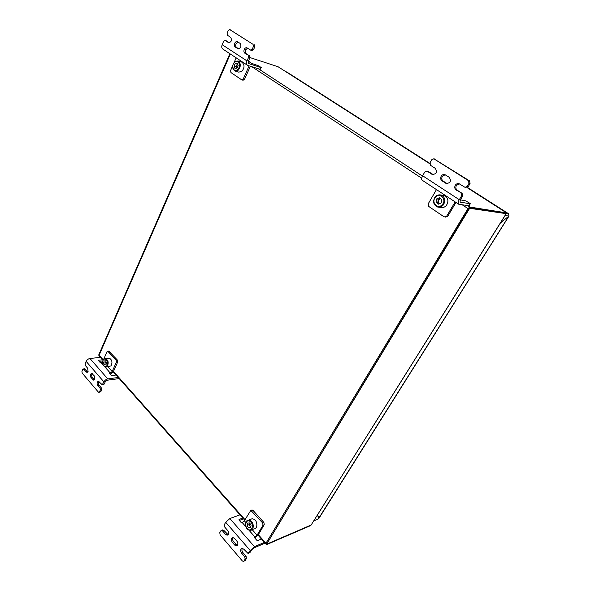<?xml version="1.0" encoding="UTF-8"?>
<svg xmlns="http://www.w3.org/2000/svg" width="591" height="591" viewBox="0 0 591 591"><rect width="100%" height="100%" fill="white"/><g stroke="black" fill="none" stroke-linecap="round" stroke-linejoin="round"><path stroke-width="0.89" d="M467.045 187.561L506.694 212.908L470.532 207.537L506.627 212.893L506.155 213.647L470.03 208.364L469.121 209.133L266.955 543.631L267.117 543.971L311.139 525.007L266.785 544.518L310.814 525.525L311.294 524.756M249.963 57.563L278.014 66.724M99.074 355.863L98.778 354.836L229.884 53.7L98.778 354.836L103.196 359.816M467.562 205.594L470.532 207.537L468.707 209.074L467.961 208.586L469.786 207.049L470.532 207.537L468.707 209.074L266.386 544.584L468.707 209.074L462.162 204.774M98.911 355.679L98.778 354.836L99.125 355.228L230.357 54.017M99.125 355.228L99.709 356.151M277.896 66.628L429.768 163.751L277.836 66.591M467.961 208.586L265.957 543.277L266.46 543.846L258.319 534.67L254.884 538.091M467.016 187.569L506.701 212.989L310.814 525.525L506.627 212.893L469.786 207.049M265.884 544.015L265.957 543.277M500.444 222.977L508.932 216.07L508.629 213.816M287.167 72.257L429.805 163.411M286.443 71.932L286.93 72.102M317.256 515.418L317.722 515.219L318.918 518.388L508.984 216.092M500.843 223.021L500.414 223.014M318.579 518.536L508.799 216.18M317.16 515.566L317.692 515.345L318.638 518.743L313.799 520.944M94.789 379.237L94.346 375.965L91.716 373.416C90.187 374.059 89.943 375.44 90.984 377.553L93.622 380.116L94.789 379.237M84.483 368.799L85.163 369.05L83.826 369.212L86.087 371.842L86.929 372.33L88.089 371.451L87.653 368.208L85.392 365.585L85.141 363.738L86.146 361.389C86.995 359.793 88.258 358.826 89.943 358.493L100.965 357.304M98.963 381.431C98.172 382.621 98.209 383.891 99.066 385.229L97.737 385.421C96.68 383.293 96.924 381.904 98.468 381.261L102.213 384.778L103.942 381.904L86.146 361.389M102.886 384.268L104.223 384.084L105.279 381.72L107.2 380.22L119.212 378.572M83.826 369.212L82.696 369.441L81.92 371.244L82.164 373.084L98.328 392.047L98.852 392.343L99.51 391.848L100.322 390.023L100.071 388.139L101.401 387.947L101.659 389.831L100.322 390.023M118.806 377.413L107.784 378.905C106.099 379.289 104.821 380.286 103.942 381.904M104.962 367.011L110.288 373.047L109.505 373.143L111.315 375.196L112.201 375.536L116.626 374.953M103.07 359.675L98.387 360.296L100.226 362.615L101.017 362.527L102.864 364.632M102.716 360.938L99.103 361.345M99.51 391.848L100.847 391.648L101.659 389.831M92.226 373.601C91.442 374.79 91.472 376.053 92.322 377.383L94.457 379.762M85.163 369.05L87.756 371.975M104.223 384.084L102.442 384.741M99.066 385.229L101.401 387.947M100.847 391.648L99.081 392.306M97.737 385.421L100.071 388.139M110.288 373.047L112.179 371.576L107.983 366.834M110.414 374.169L113.479 371.407L244.984 519.644M102.575 361.589L101.017 362.527M103.735 359.151L107.015 351.697L107.717 351.18L116.146 360.274L117.446 360.126L117.705 361.988L113.479 371.407M117.705 361.988L116.405 362.135L112.179 371.576M108.81 351.069L117.446 360.126M116.405 362.135L116.146 360.274M105.693 362.83L105.988 361.64L106.217 363.864L105.693 362.83L103.588 363.073L104.533 364.95L105.996 364.758L106.506 362.675L105.56 360.791L104.105 360.99L103.588 363.073M106.277 367.041L111.019 365.91C112.682 362.29 112.068 359.69 109.18 358.109L108.478 358.19M105.575 360.828L104.105 360.99M237.53 545.146C238.107 543.853 237.914 542.553 236.939 541.23L234.501 538.401L232.876 537.574C231.118 538.335 230.918 539.893 232.27 542.25L234.693 545.079L236.348 545.921L237.53 545.146M222.401 530.001L223.738 530.29L222.438 530.784L225.533 534.397L227.121 535.21L228.311 534.427C228.88 533.148 228.687 531.856 227.734 530.555L224.624 526.95L224.292 524.749L225.703 522.267L229.862 518.543L240.53 514.613M242.413 548.374C241.645 549.66 241.793 551.041 242.849 552.533L241.564 553.08C240.19 550.716 240.389 549.142 242.155 548.367L243.839 549.224L248.057 553.471L250.229 550.531L225.703 522.267M248.737 553.028L250.023 552.474L251.507 549.985L253.613 548.049L265.093 543.129M222.438 530.784L221.544 530.326L220.871 530.777L219.786 532.683L220.111 534.877L242.34 560.948L243.322 561.45L243.98 561.014L245.125 559.093L244.785 556.833L246.07 556.279L246.41 558.532L245.125 559.093M264.975 542.169L254.44 546.66L250.229 550.531M248.796 530.031L255.009 537.071L254.256 537.382L256.745 540.204L257.742 540.558L261.976 538.785M243.396 517.849L239.126 519.452L239.104 520.183L241.512 522.924L242.273 522.636L245.974 526.832M243.566 518.846L239.333 520.449M243.98 561.014L245.265 560.445L246.41 558.532M233.157 537.581C232.381 538.859 232.514 540.24 233.563 541.725L237.368 545.375M223.738 530.29L228.133 534.692M250.023 552.474L248.552 553.257M242.849 552.533L246.07 556.279M245.265 560.445L243.802 561.236M241.564 553.08L244.785 556.833M255.009 537.071L257.078 535.18L252.158 529.625M245.797 522.437L244.327 520.782L242.273 522.636M244.327 520.782L250.82 510.373L262.663 522.969L263.904 522.474L264.251 524.705L258.319 534.67M264.251 524.705L263.01 525.2L257.078 535.18M251.596 510.085L252.97 510.358L263.904 522.474M263.01 525.2L262.663 522.969M234.708 43.298C234.125 44.953 234.324 46.201 235.307 47.044L238.092 48.802C240.951 48.093 241.623 46.29 240.109 43.394L237.331 41.651C236.267 41.377 235.395 41.931 234.708 43.298M237.974 42.027L236.031 43.749C235.44 45.404 235.639 46.645 236.622 47.487L238.779 48.876M252.231 49.201L253.539 49.644L254.728 46.985L253.421 46.526L252.231 49.201L250.687 50.146L246.912 47.79C245.834 47.516 244.947 48.063 244.246 49.437C243.647 51.107 243.847 52.363 244.851 53.22L249.476 55.798L249.823 57.97L248.516 57.534L248.161 55.362M247.54 48.152L245.56 49.88C244.962 51.543 245.162 52.806 246.166 53.655L249.476 55.798M226.168 40.838L225.06 40.432L223.605 41.363L222.172 44.694L247.001 60.925L248.516 57.534M261.252 67.581L260.217 69.376L261.045 67.381L258.031 65.586L251.182 63.222L248.397 61.154M247.001 60.925C246.203 63.008 246.403 64.485 247.599 65.357L260.217 69.376M249.823 57.97L248.309 61.353L248.612 63.569L261.045 67.551M253.421 46.526L253.066 44.347L229.736 29.602L228.244 30.547L227.121 33.17L227.461 35.29L230.653 37.336C232.137 40.203 231.473 41.998 228.665 42.707L225.215 40.506M253.066 44.347L229.877 29.676M254.374 44.805L254.728 46.985M253.539 49.644L251.832 50.508M226.538 40.964L229.345 42.781M247.4 65.224L222.881 49.097C221.662 48.203 221.426 46.741 222.172 44.694M249.084 65.911L243.226 78.995L244.497 79.364L250.37 66.273M250.54 62.801L249.446 61.833M243.226 78.995L241.593 79.77L230.933 72.553L230.608 70.477L232.618 65.897M234.265 62.151L236.164 57.837M244.497 79.364L243.071 80.243L241.874 79.896M441.182 176.221C440.295 178.12 440.576 179.664 442.031 180.853L446.39 183.55C450.49 182.937 451.428 180.839 449.197 177.27L444.853 174.596C443.353 174.242 442.134 174.781 441.182 176.221M445.126 174.7L442.29 176.45C441.403 178.349 441.684 179.886 443.132 181.068L447.239 183.675M467.193 186.409L468.257 186.616L470.059 183.594L468.995 183.38L467.193 186.409L465.028 187.34L459.022 183.683C457.5 183.321 456.252 183.86 455.284 185.301C454.376 187.214 454.664 188.78 456.149 189.992L462.132 193.36L462.635 196.049L461.564 195.865L461.061 193.168M459.251 183.764L456.37 185.508C455.462 187.421 455.75 188.98 457.235 190.191L462.132 193.36M427.655 171.242L426.813 171.065L424.781 171.988L422.639 175.756L459.273 199.706L461.564 195.865M469.018 205.698L470.303 203.725L469.867 203.326L465.767 200.859L460.367 199.847M459.273 199.706C457.988 202.033 457.774 203.526 458.623 204.198L468.958 205.808M462.635 196.049L460.352 199.876L460.02 202.129L470.2 203.747M468.995 183.38L468.493 180.669L433.838 158.794L431.748 159.733L430.056 162.702L430.536 165.317L435.235 168.332C437.414 171.863 436.498 173.939 432.479 174.552L427.167 171.227M468.493 180.669L469.557 180.898L434.163 158.949M469.557 180.898L470.059 183.594M468.257 186.616L465.39 187.413M428.29 171.471L433.306 174.677M434.71 159.001L435.279 159.215M458.476 204.094L422.24 180.255C421.317 179.546 421.449 178.046 422.639 175.756M455.151 201.908L446.611 216.269L447.675 216.395L445.134 217.185M455.979 202.454L447.675 216.395M446.611 216.269L444.21 216.919L428.66 206.392L428.202 203.843L436.461 189.608M249.505 522.976L249.786 525.805L250.702 526.729M251.98 529.691L254.019 528.879C257.706 528.945 257.853 521.469 254.196 519.326L252.209 518.721L250.65 519.319M249.653 522.976L247.659 523.042L247.068 525.436L248.471 527.763L250.466 527.697L251.057 525.303L249.653 522.976M249.572 522.976L249.092 524.653L250.65 526.965M250.488 526.965L248.471 527.763M249.092 524.653L247.068 525.436M237.582 64.183L236.747 65.446L236.747 68.172L236.164 66.687L234.095 66.044L234.937 68.342L236.961 68.15L238.136 65.66L237.279 63.363L235.262 63.562L234.095 66.044M235.277 71.09L238.771 72.139L241.83 71.415C244.755 67.64 244.726 64.537 241.749 62.121L241.564 62.062M237.331 64.205L235.262 63.562M237.648 64.36L236.164 66.687M440.258 198.391L438.396 199.182L437.776 202.425L439.312 203.762M438.877 207.182L440.664 207.426C442.91 207.943 444.853 207.242 446.5 205.306C448.931 200.903 448.141 197.653 444.129 195.547L442.94 195.348M436.653 198.908L436.032 202.159L438.249 204.213L441.1 203.001L441.728 199.736L439.497 197.69L436.653 198.908L438.396 199.182M437.776 202.425L436.032 202.159M440.295 198.428L438.086 200.8L439.253 203.784M422.462 176.088L258.511 68.837M421.693 178.209L251.914 66.761M508.519 213.691L467.415 187.421L508.445 213.661M508.482 213.706L506.443 213.403M286.834 72.058L285.926 71.762M505.106 215.53L508.932 216.07M318.638 518.743L313.917 520.752M89.943 358.493L107.784 378.905M98.638 360.163L98.453 360.599M109.498 351.305L108.19 351.438M87.424 371.68L86.087 371.842M92.322 377.383L90.984 377.553M94.087 379.437L92.75 379.614M109.18 358.109L105.405 358.523L103.506 359.387C101.785 363.037 102.472 365.607 105.56 367.129L107.244 366.361C108.914 362.726 108.301 360.111 105.405 358.523L104.814 358.567M103.491 359.779C101.024 362.401 104.267 368.887 106.609 365.977C109.099 363.339 105.811 356.831 103.491 359.779M229.862 518.543L254.44 546.66M239.126 519.452L238.912 519.821M252.97 510.358L251.722 510.816M226.833 533.887L225.533 534.397M233.563 541.725L232.27 542.25M235.986 544.547L234.693 545.079M236.622 47.487L235.307 47.044M246.166 53.655L244.851 53.22M248.781 63.643L248.375 63.377M238.491 48.883L237.804 48.654M229.042 42.788L228.392 42.567M443.132 181.068L442.031 180.853M457.235 190.191L456.149 189.992M446.811 183.446L445.717 183.232M432.959 174.485L431.836 174.256M248.213 529.713L250.399 530.326C254.093 530.393 254.241 522.872 250.584 520.715L248.589 520.102L247.267 520.523M248.087 529.307C252.18 532.284 254.256 523.988 250.037 521.425C245.937 518.506 243.913 526.729 248.087 529.307M234.716 61.715C231.805 65.49 231.916 68.593 235.055 71.023L238.121 70.292C241.054 66.487 241.025 63.37 238.04 60.939L234.738 61.693M237.508 69.635C241.497 66.547 238.535 58.598 234.708 62.085C230.771 65.173 233.674 73.055 237.508 69.635M434.983 197.298C432.671 201.738 433.528 204.966 437.539 206.998C439.793 207.515 441.75 206.806 443.405 204.855C445.843 200.423 445.053 197.143 441.019 195.03C438.721 194.483 436.734 195.2 435.072 197.18M442.541 204.331C446.988 199.012 439.253 191.957 435.227 197.593C430.846 202.861 438.441 209.931 442.541 204.331M265.758 543.883L258.016 535.143M244.704 520.132L113.25 371.85M102.967 360.251L99.258 356.07M429.805 163.389L287.034 72.154M285.837 71.71L286.672 71.984M87.298 372.286L86.929 372.33M94.006 380.065L93.622 380.116M83.353 368.939L84.69 368.777M109.017 351.047L107.717 351.18M227.919 534.899L227.121 535.21M237.176 545.582L236.348 545.921M221.544 530.326L222.844 529.832M252.069 509.915L250.82 510.373M248.427 61.095L249.771 61.981M250.739 50.161L251.995 50.59M225.06 40.432L226.383 40.882M231.051 30.075L229.736 29.602M446.981 183.668L446.39 183.55M433.004 174.663L432.479 174.552M426.813 171.065L427.936 171.301M434.954 159.06L433.838 158.794M469.062 205.786L470.296 203.74M252.209 518.721L248.589 520.102C244.763 520.183 244.497 527.357 248.102 529.639M241.749 62.121L238.04 60.939M444.129 195.547L441.019 195.03C438.655 194.483 436.638 195.207 434.969 197.202C432.546 201.634 433.402 204.9 437.539 206.998"/></g></svg>
